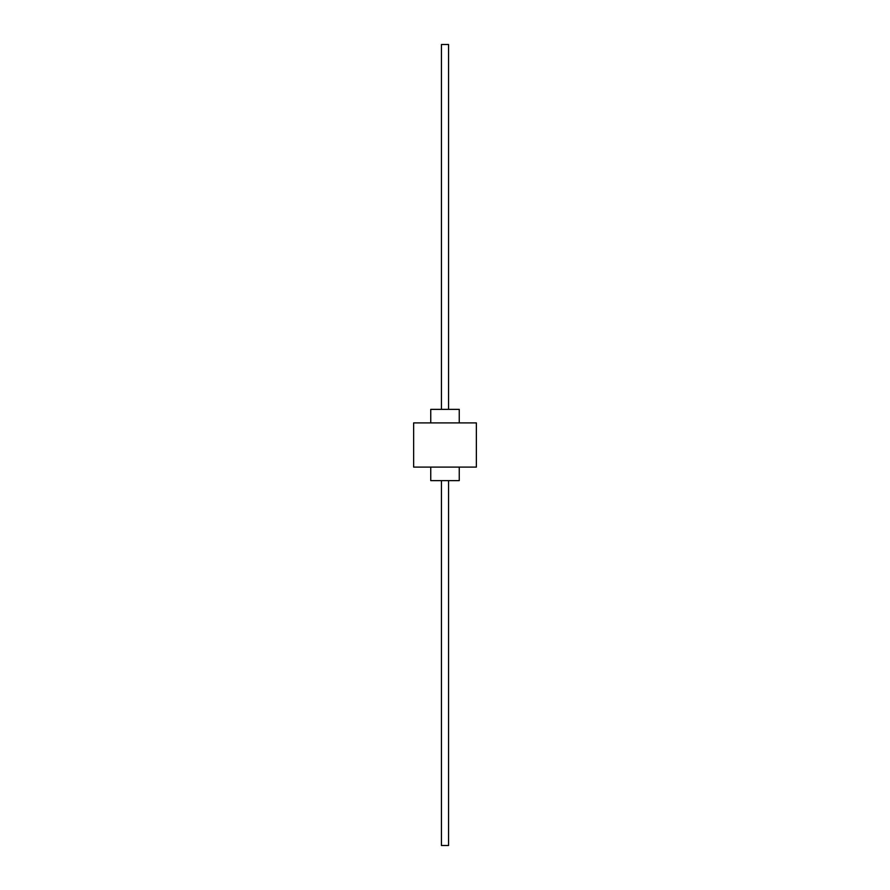 <?xml version="1.0" encoding="UTF-8"?>
<svg xmlns="http://www.w3.org/2000/svg" width="890" height="890" viewBox="0 0 890 890"><rect width="100%" height="100%" fill="white"/><g stroke="black" fill="none" stroke-linecap="round" stroke-linejoin="round"><path stroke-width="1.33" d="M459.251 422.906L459.251 409.367L430.749 409.367L430.749 422.906M430.749 467.094L430.749 480.633L459.251 480.633L459.251 467.094M476.361 422.906L413.639 422.906L413.639 467.094L476.361 467.094L476.361 422.906M441.44 409.367L441.44 44.5L448.56 44.5L448.56 409.367M441.44 480.633L441.44 845.5L448.56 845.5L448.56 480.633"/></g></svg>
